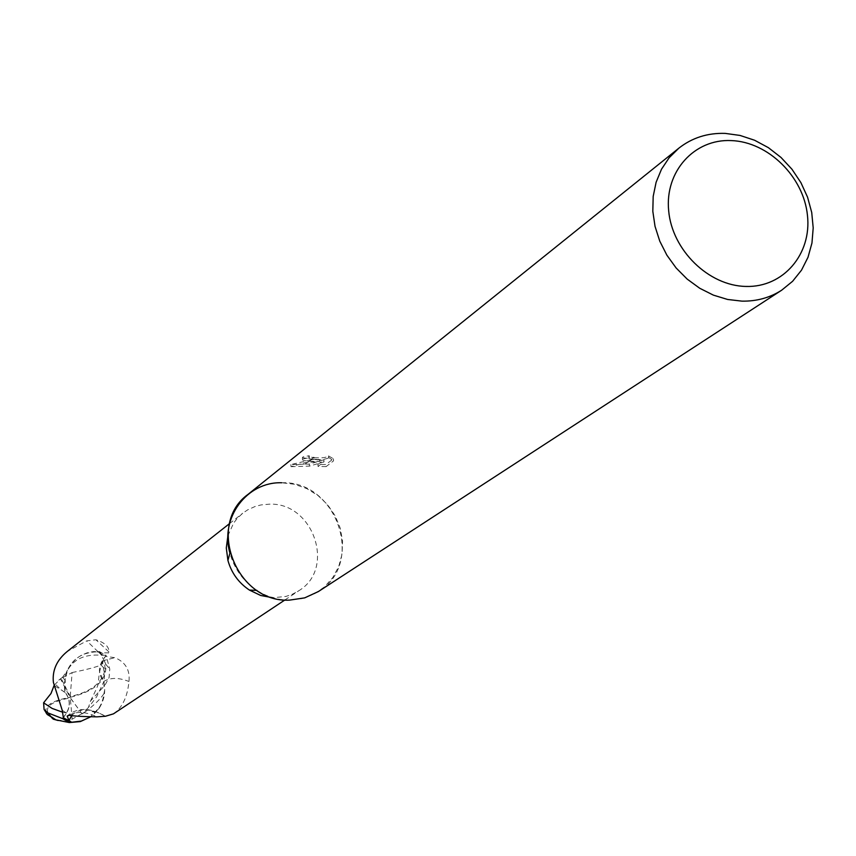 <?xml version="1.0" encoding="UTF-8"?>
<svg xmlns="http://www.w3.org/2000/svg" width="856" height="856" viewBox="0 0 856 856"><rect width="100%" height="100%" fill="white"/><g stroke="black" fill="none" stroke-linecap="round" stroke-linejoin="round"><path stroke-width="0.64" stroke-dasharray="4.28 3.21" d="M227.91 535.76L233.549 523.219L237.08 518.565L242.697 513.236L247.737 509.823L255.131 506.485L261.048 504.922L269.244 504.173C313.21 502.065 336.098 568.512 298.819 590.726L292.677 594.096L286.022 596.418L272.807 597.745M113.452 713.851C122.269 707.762 127.437 696.977 128.967 681.483C130.176 670.034 125.479 662.095 114.897 657.665L105.331 656.359L102.228 660.918C98.087 667.926 98.568 674.806 103.672 681.547C105.812 690.803 104.486 699.405 99.703 707.356L90.329 716.975C98.194 711.283 102.731 703.514 103.94 693.681L104.689 689.893L103.854 681.633L99.628 671.746L102.356 660.993L106.091 655.503L109.771 669.092L109.065 677.652L104.935 685.228L90.543 700.978L88.468 707.452L96.685 696.773L103.854 681.633M63.376 717.735L66.533 713.112C70.727 705.997 70.267 699.063 65.131 692.301L65.249 675.459C70.427 660.115 81.063 652.251 97.167 651.844L105.331 656.359M97.167 651.844L100.751 652.861L108.626 652.828L108.958 651.93C109.119 646.697 104.764 642.642 95.915 639.774L86.745 640.877L67.41 651.352M248.005 494.394C257.784 486.711 269.019 482.827 281.699 482.763L294.485 484.261L306.79 488.605L318.036 495.56L327.655 504.773L335.167 515.804L340.228 528.109L342.571 541.078L342.068 554.067L338.751 566.458L332.77 577.607L324.403 586.981L314.066 594.075L302.264 598.537L289.585 600.12C277.975 600.131 267.072 596.889 256.886 590.394C243.329 581.299 234.351 568.898 229.932 553.179M281.699 482.763C336.986 480.237 365.523 564.04 318.368 591.56M319.459 459.458L311.188 459.811L305.742 464.091L309.294 464.134L323.868 459.779L317.908 464.412L325.954 464.508L333.401 458.773L328.522 455.906C326.532 457.66 321.674 458.238 313.959 457.628L311.991 459.169L319.459 459.458L319.598 461.48C308.727 461.395 303.024 460.817 302.5 459.726L303.249 458.891L303.11 456.826L302.361 457.66L311.991 459.169M303.249 458.891L309.369 457.746L309.005 458.698C316.057 460.453 322.605 460.207 328.661 457.96L328.426 455.285M309.369 457.746L309.23 455.724L303.11 456.826M311.349 459.137L313.328 457.586L308.866 456.676L309.23 455.724M333.401 458.773L333.551 460.87L326.104 466.595L325.965 464.508M328.565 457.329L333.54 460.87M311.188 459.811L290.869 464.573L305.742 464.091M290.869 464.573L291.008 466.67L305.057 462.668L319.598 461.48M326.104 466.595L318.047 466.445L324.017 461.823L309.433 466.124L291.019 466.67M318.047 466.445L317.908 464.412M324.017 461.823L323.868 459.779M309.433 466.124L309.294 464.134M305.068 464.091L310.396 459.886M65.131 692.301C64.189 692.418 60.284 689.123 53.393 682.393M100.751 652.861L101.639 655.193L86.745 640.877M108.958 651.93L95.915 639.774M103.672 681.547C110.114 677.438 118.545 677.417 128.967 681.483M71.797 715.434C77.682 709.078 86.691 708.244 98.825 712.941L105.267 716.172M69.218 715.327C76.302 711.058 85.568 711.561 97.028 716.847M103.94 693.681C100.633 698.774 94.62 704.67 85.9 711.379L72.204 719.168L58.208 720.527M51.991 717.767L48.792 714.321C44.202 706.949 51.36 701.471 70.256 697.875L82.133 713.893L80.464 714.781M72.097 672.548C86.156 669.713 95.819 667.209 101.072 665.048L105.074 669.274C102.442 682.895 90.843 691.98 70.256 696.517L61.172 678.476L72.097 672.548L70.256 696.517M88.468 707.452L82.133 713.893M82.112 713.936L70.374 697.854M54.42 684.918L60.541 678.904L69.989 697.383C95.262 691.199 107.203 680.178 105.812 664.32L104.507 661.26L105.074 669.274M46.042 712.77C44.255 705.686 52.237 700.561 69.989 697.383L70.139 696.527M104.507 661.26L99.392 651.555L93.101 651.619L86.97 652.882L81.245 655.311L76.58 658.435L71.358 663.796L67.517 670.28L64.125 683.933L64.949 692.226C70.096 698.967 70.577 705.9 66.404 713.027L63.408 717.424M101.072 665.048L103.822 660.672M62.852 677.61L64.895 680.124M60.541 678.904L61.172 678.476M55.276 719.265L49.477 714.974M54.72 685.934L64.949 692.226M99.392 651.555L106.091 655.503M66.533 713.112L62.221 710.287M102.228 660.918L114.897 657.665M72.204 719.168L70.256 697.875M103.918 686.405L104.518 674.4L102.356 660.993M62.766 712.267L66.404 713.027M105.812 664.32L109.771 669.092M284.898 599.97L298.819 590.726M308.77 456.259L308.909 458.281M302.35 457.66L302.5 459.726M328.522 455.906L328.672 457.96M65.249 675.459C70.823 660.425 83 653.706 101.789 655.289M101.639 655.193L105.491 655.3L108.626 652.828M99.703 707.356C98.601 709.624 96.022 711.026 91.956 711.55L98.825 712.941M105.416 716.237C89.923 707.334 77.168 707.27 67.142 716.055M229.569 523.572L242.697 513.236M48.792 714.321L51.66 717.606M90.543 700.978C101.522 678.776 96.824 687.668 99.638 671.746M82.732 713.53L85.91 711.379M62.445 677.406L67.517 670.291M58.764 680.145L62.563 677.224"/><path stroke-width="1.28" d="M46.042 712.77L47.262 714.493L55.972 719.864L69.379 722.56L80.336 721.587L90.233 717.039L81.363 721.073L71.626 722.261L69.015 720.517L67.142 716.055L69.218 715.327C75.135 716.205 84.412 716.718 97.028 716.847L105.416 716.258L113.452 713.851L284.898 599.97M731.324 140.587C768.239 141.861 803.645 176.753 807.465 215.423C811.83 254.114 783.283 287.616 745.94 286.439C708.65 285.851 672.11 250.177 668.675 210.822C664.673 171.457 694.355 138.726 731.324 140.587M725.246 133.397L740.055 135.441L754.607 140.256L768.399 147.671L780.993 157.44L791.95 169.231L800.906 182.638L807.572 197.212L811.723 212.481L813.2 227.921L811.959 243.018L808.01 257.26L801.505 270.164L792.624 281.271L781.678 290.195C769.918 297.738 756.693 301.387 741.992 301.141L727.6 299.461L713.369 295.127L699.759 288.279L687.208 279.131L676.122 267.971L666.878 255.174L659.773 241.157L655.033 226.359L652.818 211.293L653.182 196.431L656.113 182.253L661.495 169.221L669.157 157.739L678.829 148.184C692.13 137.752 707.602 132.819 725.246 133.397M781.678 290.195L318.368 591.56L304.693 597.873L289.585 600.12C236.545 603.245 205.847 524.632 248.005 494.394L678.829 148.184M313.949 457.628L313.328 457.586M229.569 523.572L67.41 651.341C56.796 659.987 52.12 670.334 53.393 682.393L62.221 710.287L63.376 717.735L71.626 722.261M69.015 720.517L71.797 715.434M272.807 597.745L260.695 595.476L249.385 590.052C238.589 582.808 231.43 572.932 227.921 560.413L229.932 553.179C219.671 517.998 246.849 481.575 281.699 482.763M227.921 560.413L226.294 547.979L227.91 535.76M58.208 720.527L53.275 719.158L51.991 717.767M53.521 719.233L55.972 719.864M63.408 717.424L62.606 718.612L47.861 712.888L44.084 709.474L43.602 702.808L50.996 693.499L54.131 685.378L54.72 685.934M69.379 722.56L62.606 718.612M43.602 702.808L52.109 708.415L62.766 712.267M51.863 717.702L47.861 712.888M249.385 590.052L256.886 590.394M51.66 717.606L53.275 719.158M44.084 709.474L47.262 714.493"/></g></svg>
